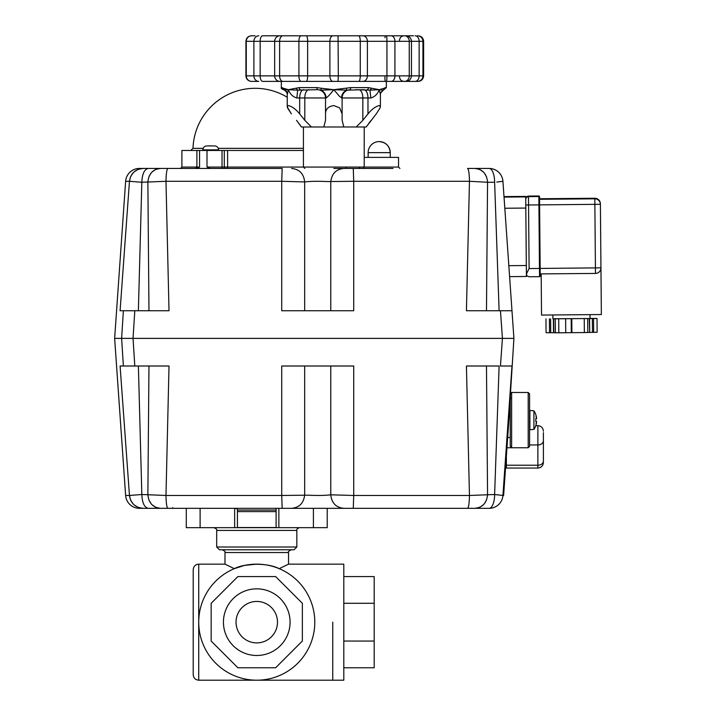 <?xml version="1.0" encoding="UTF-8"?>
<svg xmlns="http://www.w3.org/2000/svg" width="716" height="716" viewBox="0 0 716 716"><rect width="100%" height="100%" fill="white"/><g stroke="black" fill="none" stroke-linecap="round" stroke-linejoin="round"><path stroke-width="1.07" d="M223.437 622.168A33.321 33.321 0 0 1 256.758 588.847A33.321 33.321 0 0 1 290.078 622.168A33.321 33.321 0 0 1 256.758 655.489A33.321 33.321 0 0 1 223.437 622.168M314.789 622.168A58.032 58.032 0 0 0 256.758 564.145A58.032 58.032 0 0 0 198.726 622.168A58.032 58.032 0 0 0 256.758 680.2A58.032 58.032 0 0 0 314.789 622.168M211.166 641.053L237.873 667.768L275.642 667.768L302.358 641.053L302.358 603.284L275.642 576.577L237.873 576.577L211.166 603.284L211.166 641.053M332.752 622.168L332.752 680.2L332.752 622.168M288.539 564.145L288.539 552.537L224.985 552.537L224.985 564.145L234.293 568.665C245.66 562.812 267.856 562.812 279.231 568.665L288.539 564.145L343.805 564.145L343.805 680.2L198.726 680.2L198.726 564.145C195.37 564.468 193.535 566.311 193.204 569.668L193.204 674.678C193.535 678.034 195.37 679.869 198.726 680.2M343.805 576.577L374.2 576.577L374.2 667.768L343.805 667.768M343.805 641.053L374.2 641.053M343.805 603.284L374.2 603.284M276.099 508.324L276.099 527.54L237.417 527.54L237.417 508.324M236.038 622.168A20.728 20.728 0 0 0 256.758 642.896A20.728 20.728 0 0 0 277.486 622.168A20.728 20.728 0 0 0 256.758 601.449A20.728 20.728 0 0 0 236.038 622.168M296.827 547.006L296.827 530.431L216.688 530.431L216.688 547.006L219.454 549.772L294.061 549.772L296.827 547.006L216.688 547.006M224.985 564.145L198.726 564.145M234.356 568.638L244.049 565.55M244.988 565.345L256.767 564.145M313.411 527.665L327.221 527.665L327.221 508.324L313.411 508.324L313.411 527.665L234.651 527.665L234.651 508.324M186.294 508.324L186.294 527.665L234.651 527.665M278.864 508.324L278.864 527.665M508.852 266.03L509.631 277.083L509.595 276.636L526.412 276.483L525.714 196.408L504.001 196.596L525.714 196.408M526.126 243.306L526.135 244.272M533.921 429.412A16.575 16.575 0 0 0 535.819 425.644L535.774 425.599A16.522 16.522 0 0 0 536.561 422.306A16.522 9.192 -170 0 1 536.015 423.612A16.522 13.523 -14.6 0 0 536.561 421.545L535.774 421.545A15.125 10.946 -90 0 0 535.819 420.122A15.125 10.946 -90 0 0 535.774 418.699L536.561 418.699A16.522 13.523 -165.4 0 0 536.015 416.631A16.522 9.192 -10 0 1 536.561 417.938A16.522 16.522 0 0 0 535.774 414.636L535.819 414.591A16.575 16.575 0 0 0 533.921 410.823L533.921 429.412L529.885 429.761L529.885 410.474L533.921 410.823M536.561 421.545L535.774 421.545M130.643 338.382L121.613 338.382L123.376 366.01L134.805 366.01L133.033 338.382L502.417 338.382L500.457 366.01L511.833 366.01M303.423 148.346L218.282 148.346M203.138 148.346L192.989 148.346L190.778 150.476M526.394 274.022L525.786 204.991L526.394 274.076L529.106 268.545L528.48 196.631A2.766 2.766 179.5 0 0 525.741 199.424L526.412 274.407L527.218 276L529.133 276.761L539.542 276.671C540.49 275.803 540.195 278.64 540.159 268.446L539.551 198.627M539.542 276.671A0.689 0.689 -0.5 0 0 540.222 275.973L540.159 268.446L539.47 268.455L539.542 276.671L529.178 276.761M540.159 268.428L540.204 274.04L540.159 268.428L600.948 267.847L601.359 314.539L600.393 203.747A5.522 5.522 179.5 0 0 594.817 198.269L594.817 198.815L538.862 199.308M540.159 268.446L539.604 204.874L538.915 204.901L539.47 268.455L529.106 268.545M526.332 267.533L525.795 205.358M508.512 366.01L511.985 366.01L502.927 495.472L494.622 494.505L469.454 495.472L353.722 495.472L353.722 366.01L334.175 366.01M353.722 366.01L281.719 366.01L281.719 495.472L165.987 495.472L169.012 366.01L161.386 366.01M499.124 366.01L466.877 366.01M505.773 338.382L510.481 338.382M122.257 338.382L133.033 338.382L134.805 310.744L123.376 310.744L121.613 338.382L125.175 338.382M509.765 338.382L504.798 338.382M510.24 397.138L513.918 338.382L502.417 338.382L513.918 338.382L511.985 310.744L500.457 310.744L502.417 338.382L505.621 338.382M125.631 181.291L129.462 181.291C130.697 173.415 135.279 169.128 143.2 168.439L139.414 168.439A13.819 13.819 0 0 0 125.631 181.291L114.641 338.382L121.613 338.382L114.641 338.382L125.631 495.472A13.819 13.819 0 0 0 139.414 508.324L489.144 508.324A13.819 5.477 -90 0 0 494.622 494.505L494.881 494.532M160.16 366.01L154.772 366.01M153.788 366.01L151.004 366.01M150.584 366.01L150.029 366.01M169.012 366.01L134.805 366.01M123.376 366.01L120.091 366.01L129.462 495.472L125.631 495.472M497.029 494.711L497.942 494.801M499.115 366.01L494.622 494.505M172.287 508.324L143.2 508.324C135.279 507.635 130.697 503.348 129.462 495.472L141.831 494.505L138.385 366.01M330.774 366.01L330.774 494.819L353.722 495.472L353.274 508.324L338.086 508.324M479.425 507.447L475.03 508.324C482.647 507.501 486.817 502.9 487.56 494.505L486.477 366.01M466.429 366.01L469.454 495.472C469.284 503.348 468.649 507.635 467.557 508.324M343.823 508.324C336.037 507.546 331.678 503.053 330.774 494.819C325.073 495.526 317.465 495.642 307.952 495.186L281.719 495.472L282.167 508.324L291.618 508.324C299.404 507.546 303.754 503.053 304.667 494.819L304.667 366.01M167.884 508.324C166.792 507.635 166.157 503.348 165.987 495.472L141.831 494.505C142.216 502.9 144.381 507.501 148.319 508.324M148.964 366.01L147.872 494.505C148.624 502.9 152.794 507.501 160.411 508.324M502.927 495.472L503.617 495.517L504.386 484.49L503.697 484.446L502.927 495.472A13.819 13.819 0 0 1 489.144 508.324A13.819 13.819 0 0 0 498.569 504.61M143.164 508.324L138.573 507.519M137.919 507.268L134.125 504.896M133.498 504.315L130.876 500.681M130.581 500.045L129.462 495.472M160.384 508.324L156.016 507.447M155.399 507.17L151.837 504.592M151.264 503.957L148.919 500.037M486.513 500.037L484.177 503.957M483.604 504.592L480.042 507.17M509.711 408.415L509.022 408.362L509.792 397.335L510.481 397.389L504.386 484.49M510.24 400.817L510.24 446.247L511.627 447.742L511.627 392.484L510.24 393.872M507.68 437.476L510.24 437.476L510.24 446.247M506.955 447.742L511.627 447.742M529.58 420.722L529.58 409.069M528.202 447.751L529.58 446.372L529.58 393.872L528.202 392.484L528.202 447.751L506.955 447.751M506.373 456.137L506.373 468.058L537.877 468.058C541.224 467.718 543.068 465.883 543.399 462.527L543.399 432.598M543.399 452.888L543.399 462.527M589.572 318.602L589.698 332.421L593.671 332.349L593.546 318.53L552.895 318.754M571.78 318.853L571.896 332.663L584.363 332.564L587.818 332.484L587.693 318.674M592.472 332.349L592.356 318.539M593.671 332.349L597.126 332.269L597.001 318.45L593.546 318.53M590.065 318.432L597.001 318.45M549.414 318.915L549.53 332.734L546.075 332.707L545.959 318.897M549.53 332.734L550.729 332.716L550.604 318.897M550.729 332.716L553.504 332.734L553.387 318.915M553.683 318.915L553.799 332.734L555.383 332.743L555.267 318.951M555.383 332.77L558.838 332.788L558.722 318.978M558.838 332.788L565.747 332.734L565.631 318.915M565.747 332.716L571.305 332.671L571.18 318.853M584.363 332.564L584.238 318.754M590.029 314.843L590.065 318.513L552.895 318.835L552.868 315.165L552.895 318.835M589.698 332.421L589.277 318.611M587.818 332.466L589.393 332.421M571.896 332.663L571.305 332.671M284.664 90.279L283.706 89.518L284.798 90.162L288.351 89.688L283.339 88.211L284.664 90.279C286.695 92.051 287.555 93.501 287.241 94.628L288.351 89.688L297.677 90.162L317.242 89.688A8.288 8.288 0 0 1 325.529 97.976L325.529 113.898C325.503 109.172 328.268 106.398 333.826 105.574L339.688 107.883L342.114 113.898L342.114 97.976L367.97 97.976L367.97 113.898C371.864 109.172 375.64 106.398 379.292 105.574L380.402 106.621L380.115 107.883L376.258 113.898L380.115 107.883M287.277 106.988L291.385 113.898L287.528 107.883L287.241 106.621L288.351 105.574C292.003 106.398 295.78 109.172 299.682 113.898L299.682 97.976L326.084 97.976C327.812 96.857 330.398 94.1 333.826 89.688L346.705 90.162L363.817 89.688A8.288 4.144 -90 0 1 366.753 92.113A8.288 4.144 -90 0 1 367.97 97.976L370.825 97.976C374.745 96.857 377.574 94.1 379.292 89.688L380.402 94.628L380.402 106.621L380.42 94.27M326.084 97.976C325.986 94.369 324.276 91.764 320.938 90.162L333.826 89.688L339.688 96.544L342.114 97.976A8.288 8.288 0 0 1 350.401 89.688M296.818 97.976L297.677 90.162L296.084 88.211L288.351 89.688C290.07 94.1 292.898 96.857 296.818 97.976L299.682 97.976A8.288 4.144 -90 0 1 300.89 92.113A8.288 4.144 -90 0 1 303.826 89.688M405.829 35.8L262.11 35.8M389.62 81.391L391.169 81.391A5.522 3.759 -90 0 0 394.928 75.869L394.928 41.322L409.248 41.322A5.522 4.645 -90 0 0 404.603 35.8L405.936 35.8C409.292 36.131 411.136 37.966 411.458 41.322L419.146 41.322L419.146 75.869L367.389 75.869L367.389 41.322L386.944 41.322L386.944 75.869A5.522 0.564 -90 0 1 386.38 81.391L418.099 81.391C421.455 81.069 423.299 79.225 423.63 75.869L422.932 75.869L422.932 41.322L423.63 41.322L423.63 75.869M258.807 35.8A5.522 4.923 -90 0 0 253.894 41.322L253.894 75.869L245.928 75.869L245.928 41.322C246.25 37.966 248.094 36.131 251.45 35.8C248.094 36.131 246.25 37.966 245.928 41.322L360.264 41.322A5.522 1.629 -90 0 0 358.635 35.8L362.914 35.8A5.522 4.475 -90 0 1 367.389 41.322L360.264 41.322L360.264 75.869L338.328 75.869L338.05 35.8L380.787 35.8L338.05 35.8M283.402 88.265L281.316 87.612L281.316 81.391L279.983 81.391L385.387 81.391A4.556 0.465 -90 0 1 384.922 76.836M251.531 81.391L258.807 81.391A5.522 4.923 90 0 1 253.894 75.869L260.159 75.869A5.522 2.417 90 0 0 262.566 81.391L279.983 81.391A5.522 5.316 90 0 1 274.667 75.869L260.159 75.869L260.159 41.322A5.522 2.417 -90 0 1 262.566 35.8M251.45 81.391C248.094 81.069 246.25 79.225 245.928 75.869C246.25 79.225 248.094 81.069 251.45 81.391L251.656 81.391A5.522 5.388 90 0 1 246.277 75.869L246.277 41.322A5.522 5.388 -90 0 1 251.656 35.8L255.066 35.8M405.936 81.391L405.909 81.391C409.292 81.069 411.136 79.225 411.458 75.869L411.458 41.322L409.248 41.322L409.248 75.869A5.522 4.645 -90 0 1 404.603 81.391M304.282 35.8L305.177 35.8M404.057 35.8L337.111 35.8M415.602 35.8L415.182 35.8A5.522 3.965 -90 0 1 419.146 41.322L422.932 41.322A5.522 5.486 90 0 0 417.455 35.8M404.603 35.8L413.597 35.8M402.902 35.8L404.084 35.8C401.309 36.069 399.788 37.59 399.519 40.356M389.62 35.8L391.169 35.8A5.522 3.759 -90 0 1 394.928 41.322L386.944 41.322A5.522 0.564 -90 0 0 386.38 35.8M280.028 35.8L300.55 35.8M303.396 81.391L282.65 81.391M336.744 81.391L332.636 81.391M415.602 81.391L415.182 81.391A5.522 3.965 -90 0 0 419.146 75.869L422.932 75.869A5.522 5.486 -90 0 1 417.455 81.391M393.012 168.439L333.826 168.439M367.97 113.898L362.833 120.324L356.192 126.992L366.207 126.992L376.258 113.898M356.192 126.992L301.436 126.992L296.514 120.324M343.832 126.992L342.114 120.324L342.114 113.898M325.529 97.976L325.529 120.324L323.811 126.992M383.767 89.688L386.327 87.612L385.315 87.612A2.076 2.032 90 0 1 383.848 89.598M371.103 120.351L368.74 123.421M366.69 126.276L366.207 126.992M325.529 113.898L325.529 120.333L325.529 113.898M308.954 89.688A8.288 4.144 -90 0 0 306.018 92.113A8.288 4.144 -90 0 0 304.81 97.976L304.81 120.324L311.451 126.992M304.81 120.324L299.682 113.898M298.903 123.421L300.953 126.276M370.825 97.976L369.966 90.162L355.933 89.688M346.472 88.238L346.705 90.162C343.367 91.764 341.657 94.369 341.559 97.976M369.966 90.162L379.292 89.688L382.845 90.162L383.812 89.634L384.304 88.211L379.292 89.688L371.568 88.211L369.966 90.162M383.937 89.518L380.688 93.053M285.022 90.27L287.474 92.498M281.316 87.612C280.932 88.247 281.621 88.945 283.393 89.688L283.921 89.724M316.964 87.612A2.076 0.662 -90 0 0 317.627 89.688L320.938 90.162L321.09 88.211L316.964 87.612L299.19 87.612A2.076 1.369 90 0 0 300.559 89.688M350.017 89.688A2.076 0.662 90 0 0 350.688 87.612A2.076 0.662 90 0 1 350.017 89.688M282.328 87.612A2.076 2.032 -90 0 0 283.805 89.607A2.076 2.032 -90 0 1 282.328 87.612M299.19 87.612L296.084 88.211M385.315 87.612L384.277 88.238M367.084 89.688A2.076 1.369 -90 0 0 368.454 87.612L350.688 87.612L333.826 89.688L321.09 88.211M371.568 88.211L368.454 87.612M285.004 88.981L285.523 89.115M314.387 35.8L286.856 35.8L314.387 35.8M333.826 35.8L380.796 35.8M364.22 157.386L398.535 157.386L398.535 167.061L227.599 167.061L227.599 150.476L181.9 150.476L181.9 167.061L180.513 168.439M237.417 508.602L234.651 508.602M213.905 145.921L207.515 145.921M218.586 150.476L218.586 149.859L202.834 149.859L202.834 150.476M525.741 199.146L525.786 204.991L538.915 204.901L538.844 196.542A0.689 0.689 -0.5 0 1 539.542 197.231L539.533 196.676A0.689 0.689 -0.5 0 0 538.835 195.987L538.844 196.542L528.48 196.631L528.471 196.077A2.766 2.766 179.5 0 0 525.732 198.869L526.421 197.016L528.068 196.112L528.498 198.457M541.171 273.897L541.538 315.067L601.359 314.539M172.619 507.635A0.689 0.689 0 0 0 173.308 508.324M123.966 310.744L120.091 310.744L129.462 181.291L141.831 182.258L165.987 181.291L281.719 181.291L281.719 310.744L301.266 310.744M281.719 310.744L353.722 310.744L353.722 181.291L469.454 181.291L466.429 310.744L486.477 310.744L487.56 182.258L494.622 182.258L499.115 310.744M126.607 310.744L128.003 310.744M132.818 310.744L138.376 310.744L141.831 182.258C142.216 173.863 144.381 169.253 148.319 168.439L139.414 168.439M120.207 309.16L120.091 310.744L123.376 310.744M134.805 310.744L169.012 310.744L165.987 181.291C166.157 173.415 166.792 169.128 167.884 168.439L148.319 168.439M466.429 310.744L500.457 310.744M526.412 276.483L509.595 276.636L511.985 310.744L510.463 310.744M167.884 168.439L282.167 168.439L281.719 181.291L304.667 181.936C310.368 181.238 317.976 181.112 327.489 181.569L353.722 181.291L353.274 168.439M129.82 338.382L125.434 338.382M513.918 338.382L510.785 338.382M502.417 338.382L133.033 338.382M504.601 205.232L504.001 196.596M156.016 169.316L160.411 168.439C152.794 169.253 148.624 173.863 147.872 182.258L148.964 310.744M467.557 168.439L475.03 168.439L467.557 168.439C468.649 169.128 469.284 173.415 469.454 181.291L487.56 182.258C486.817 173.863 482.647 169.253 475.03 168.439L479.425 169.316M496.806 182.07L502.927 181.291L503.831 194.179M511.985 310.744L502.927 181.291A13.819 13.819 0 0 0 498.569 172.153A13.819 13.819 0 0 1 502.927 181.291M123.608 261.743L123.707 260.391M124.709 246.456L125.175 240.12M494.622 182.258A13.819 5.477 -90 0 0 489.144 168.439A13.819 13.819 0 0 1 498.569 172.153A13.819 13.819 0 0 0 489.144 168.439L475.03 168.439L489.144 168.439M129.462 181.291L130.581 176.718M130.876 176.082L133.498 172.449M134.125 171.867L137.919 169.495M138.573 169.244L143.2 168.439M148.919 176.727L151.264 172.807M151.837 172.171L155.399 169.594M480.042 169.594L483.604 172.171M484.177 172.807L486.513 176.727M364.22 126.992L364.22 167.061L362.833 168.439L365.375 168.439M291.618 168.439C299.413 169.209 303.763 173.711 304.667 181.936L304.667 310.744M343.823 168.439C336.037 169.209 331.678 173.711 330.774 181.936L330.774 310.744M303.423 150.476L227.599 150.476M346.204 167.061L345.944 168.439M196.685 168.439L199.558 167.061L196.891 167.061L196.891 150.476M199.558 167.061L199.558 150.476M227.079 168.439A1.378 0.519 -90 0 0 227.599 167.061L206.996 167.061L210.164 168.439M206.996 167.061L206.996 150.476M398.535 167.061L399.922 168.439M359.853 167.061A1.378 1.378 0 0 1 358.474 168.439M390.247 157.386L390.247 152.642C389.594 145.93 385.906 142.242 379.194 141.589A11.053 11.053 0 0 0 368.14 152.642L368.14 157.386M526.341 268.473L525.786 204.669M525.965 225.415L525.947 222.658M276.099 510.043L237.417 510.043M276.099 511.609L237.417 511.609M200.113 508.324L200.113 527.665M504.816 208.24L525.812 208.061M508.834 265.681L526.314 265.529M504.037 197.097L525.714 196.909M538.835 195.987L528.471 196.077L538.835 195.987L539.533 196.676M529.58 444.949L537.877 444.949L537.877 465.23L506.373 465.23M543.399 431.193C543.068 427.828 541.233 425.993 537.877 425.662L537.877 444.949A5.522 4.117 180 0 0 541.779 443.741A5.522 4.117 180 0 0 543.399 440.832M543.399 461.113A5.522 4.117 180 0 1 541.779 464.031A5.522 4.117 180 0 1 537.877 465.23L537.877 468.058M362.914 81.391A5.522 4.475 -90 0 0 367.389 75.869L360.264 75.869A5.522 1.629 -90 0 1 358.635 81.391M338.05 81.391L338.328 75.869L329.888 75.869L329.888 41.322A5.522 3.097 -90 0 1 332.985 35.8M332.985 81.391A5.522 3.097 90 0 1 329.888 75.869L307.647 75.869L307.647 41.322A5.522 1.351 -90 0 0 306.305 35.8M306.305 81.391A5.522 1.351 90 0 0 307.647 75.869L298.912 75.869L298.912 41.322A5.522 2.148 -90 0 1 301.06 35.8M301.06 81.391A5.522 2.148 90 0 1 298.912 75.869L279.616 75.869L279.616 41.322A5.522 3.338 -90 0 1 282.954 35.8M282.954 81.391A5.522 3.338 90 0 1 279.616 75.869L274.667 75.869L274.667 41.322A5.522 5.316 -90 0 1 279.983 35.8M385.011 37.742A4.556 0.465 -90 0 1 385.387 35.8M362.833 120.324L362.833 97.976A8.288 4.144 -90 0 0 361.625 92.113A8.288 4.144 -90 0 0 358.689 89.688M594.817 198.269L539.551 198.744L594.817 198.269A5.522 5.522 0 0 1 600.393 203.747L600.393 204.293A5.522 5.522 179.5 0 0 594.817 198.815L595.47 273.423A5.522 5.522 179.5 0 0 600.948 267.847L600.393 204.293L538.915 204.883M595.47 273.423L540.204 273.906L595.47 273.423A5.522 5.522 0 0 0 600.948 267.847M539.515 273.906L540.195 273.906L539.515 273.906M225.424 168.439A1.378 1.128 -90 0 1 224.296 167.061L224.296 150.476M223.159 168.439A1.378 1.128 -90 0 1 222.032 167.061L222.032 150.476M195.513 168.439L196.891 167.061L181.9 167.061M379.194 141.589A11.053 11.053 0 0 1 390.247 152.642L368.14 152.642M296.827 530.431C296.469 529.312 297.391 528.39 299.592 527.665M288.539 552.537C287.76 551.973 288.682 551.06 291.305 549.772M224.985 552.537C225.683 551.866 224.761 550.944 222.22 549.772M216.688 530.431C217.288 529.616 216.375 528.694 213.932 527.665M287.241 97.242A62.176 62.176 0 0 0 192.989 148.346M539.542 197.231L539.604 204.892M528.202 392.484L511.627 392.484M537.877 425.662L535.81 425.662M287.241 94.628L287.241 106.621M423.63 41.322C423.299 37.966 421.455 36.131 418.099 35.8M399.519 76.836C399.788 79.601 401.309 81.123 404.084 81.391M382.979 90.279L383.812 89.634L382.979 90.279C380.903 92.14 380.044 93.59 380.402 94.628M286.266 91.737L286.668 92.382M286.964 93.053L287.205 94.082M303.423 126.992L303.423 167.061L304.81 168.439M386.327 81.391L386.327 87.612M202.834 149.859C203.076 147.469 204.382 146.154 206.772 145.921M218.586 149.859C218.344 147.469 217.037 146.154 214.648 145.921"/></g></svg>
